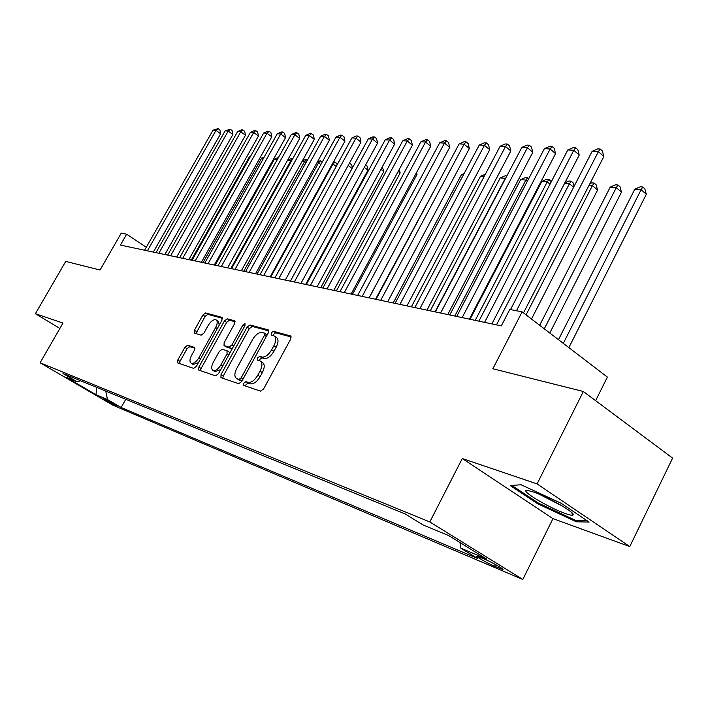 <?xml version="1.0" encoding="UTF-8"?>
<svg xmlns="http://www.w3.org/2000/svg" width="708" height="708" viewBox="0 0 708 708"><rect width="100%" height="100%" fill="white"/><g stroke="black" fill="none" stroke-linecap="round" stroke-linejoin="round"><path stroke-width="1.06" d="M243.764 383.17L243.711 385.409L260.509 391.135L263.624 388.896L290.687 339.097L290.714 335.981L273.394 331.273L271.261 332.849L271.217 334.99L274.067 335.858C276.332 337.557 276.27 340.849 273.89 345.734L271.66 349.823C268.465 355.018 265.19 357.416 261.845 357.018L259.686 356.363L257.553 357.929L257.508 360.115L260.243 361.009C262.544 362.761 262.482 366.133 260.048 371.125L257.809 375.231C254.588 380.462 251.331 382.824 248.012 382.347L245.88 381.63L243.764 383.17M260.624 361.257L262.526 362.487C264.836 364.239 264.774 367.611 262.349 372.603L260.11 376.709C256.898 381.922 253.641 384.285 250.322 383.798L248.189 383.081L246.065 384.621L245.641 386.072M291.254 337.008L275.651 332.769L273.518 334.344L273.12 335.53M274.5 336.141L276.332 337.353C278.607 339.061 278.545 342.353 276.164 347.239L273.943 351.318C270.748 356.505 267.474 358.903 264.128 358.496L261.969 357.841L259.836 359.399L259.429 360.717M116.395 405.923L117.227 406.197C114.997 404.41 110.59 401.905 104.014 398.692L103.2 398.436C105.439 400.224 109.837 402.719 116.395 405.923M187.602 345.247L184.876 347.327L177.814 359.991L177.637 362.912L193.647 368.372L196.452 366.275L221.94 320.264L222.082 317.405L205.594 312.927L202.86 315.042L194.408 330.211L194.24 333.061L201.205 335.149L203.975 333.034L208.205 325.414C210.94 321.078 213.55 319.219 216.037 319.857C217.692 321.14 217.56 323.698 215.639 327.53L198.895 357.744C196.178 362.062 193.594 363.894 191.151 363.248C189.461 361.912 189.602 359.283 191.576 355.354L194.355 350.345L194.514 347.433L187.602 345.247L189.788 346.628L187.062 348.699L180.018 361.363L179.425 363.531M537.089 483.909L462.28 458.527L552.975 518.645L629.775 546.576L537.089 483.909L583.339 391.497L492.865 368.762L522.115 311.865L509.795 309.449L501.299 325.91L120.404 245.092L126.652 234.206L121.236 233.144L100.049 270.022L65.729 261.394L35.4 313.706L59.87 328.459M462.28 458.527L429.8 521.946L40.117 362.788L62.977 323.06L35.4 313.706M221.038 374.55L220.931 377.656L238.693 383.709L241.711 381.515L268.261 332.955L268.332 329.919L250.057 324.954L247.11 327.167L221.038 374.55L223.312 375.975L222.728 378.276M215.586 375.842L198.736 370.098L198.877 367.089L224.427 320.945L227.259 318.786L234.684 320.812L234.569 323.724L224.153 342.592L224.029 345.566L229.029 347.097L231.932 344.92L242.853 325.096L245.003 323.6L244.933 325.662L218.489 373.691L215.586 375.842M583.339 391.497L672.6 458.111L629.775 546.576M484.856 559.276L476.918 556.152C474.422 555.789 487.883 563.506 494.591 566.285L502.68 569.48C505.308 569.905 491.591 562.037 484.856 559.276M429.8 521.946L522.805 579.463L112.784 405.144L40.117 362.788M125.767 399.294L121.165 407.507L477.679 558.524L460.811 548.151L459.952 542.532M121.165 407.507L107.492 399.524L95.961 394.675L66.003 377.205L77.216 381.842L63.003 373.541L405.259 514.008L423.127 524.991L448.606 535.531L486.661 559.028L460.811 548.151M595.623 400.675L607.375 377.081L522.115 311.865M552.975 518.645L522.805 579.463M146.299 247.251L126.652 234.206M77.216 381.842L80.579 380.754M105.713 391.064L107.492 399.524M95.961 394.675L96.784 387.4M521.061 484.759L510.238 485.529L537.673 503.777L576.339 521.778L589.1 522.079L561.267 503.317L521.061 484.759M576.949 520.539L576.339 521.778M538.107 502.91L537.673 503.777M268.836 330.919L252.278 326.423L249.34 328.627L223.312 375.975M239.092 379.355L241.198 377.815L264.465 335.3L264.509 333.167L262.146 332.503C258.863 332.194 255.668 334.574 252.561 339.636L236.773 368.425C234.339 373.355 234.242 376.7 236.499 378.444L242.171 380.665M267.084 335.114L264.695 333.318M238.463 379.683L236.888 378.612M241.384 380.798L239.18 380.054M235.144 321.768L229.454 320.22L226.613 322.379L201.107 368.479L200.523 370.718M226.047 346.832L231.259 348.531L232.516 348.221M213.285 362.275C211.285 366.293 211.17 369.01 212.958 370.399C215.524 371.098 218.206 369.222 220.993 364.779L227.029 353.823L227.011 350.752L222.153 349.256L219.276 351.416L213.285 362.275M214.966 371.665L220.746 369.585M229.852 353.062L229.25 352.186M194.948 348.256L189.788 346.628M193.151 364.496L198.452 362.664M219.276 325.078L218.223 321.282L216.312 320.034M222.524 318.343L207.754 314.334L205.019 316.441L195.992 333.592M568.851 347.619L646.324 194.302L641.129 189.673L634.828 189.151L558.479 339.681M563.303 343.371L641.129 189.673L642.775 187.001L644.846 188.85L646.324 194.302M634.828 189.151L640.253 186.797L642.775 187.001M523.486 312.918L603.853 156.512L598.393 151.654L516.468 310.759M592.154 151.308L597.711 148.892L600.207 149.025L598.393 151.654L592.154 151.308L510.512 309.591M600.207 149.025L602.384 150.963L603.853 156.512M565.453 513.548C569.887 515.114 572.436 515.574 573.099 514.937C576.126 513.167 547.647 496.724 533.221 491.945L527.841 490.494C517.362 488.794 548.293 507.689 565.453 513.548M587.136 520.752L575.852 520.522L538.363 503.078L511.831 485.414M539.744 494.503L561.94 505.813M549.78 333.026L621.474 192.151L616.305 187.611L610.243 187.107L539.664 325.291M544.293 328.831L616.305 187.611L617.987 184.992L620.049 186.806L621.474 192.151M610.243 187.107L615.562 184.797L617.987 184.992M531.487 319.034L597.552 190.08L592.41 185.62L589.038 185.337M526.053 314.883L592.41 185.62L594.136 183.053L596.18 184.841L597.552 190.08M589.888 183.699L591.8 182.868L594.136 183.053M496.467 324.884L569.409 183.699L564.612 183.301M573.595 187.284L569.409 183.699L571.161 181.195L573.206 182.947L574.082 186.354M564.895 182.752L568.913 181.009L571.161 181.195M475.236 320.379L547.249 181.859L541.832 181.407L470.05 319.281M550.019 184.204L547.249 181.859L549.027 179.398L551.24 181.85M541.832 181.407L546.859 179.221L549.027 179.398M491.874 323.91L579.232 155.052L573.807 150.282L484.591 322.361M567.807 149.946L573.25 147.583L575.648 147.707L573.807 150.282L567.807 149.946L478.9 321.158M575.648 147.707L577.817 149.618L579.232 155.052M469.377 319.14L555.559 153.645L550.16 148.972L462.165 317.609M544.399 148.645L549.735 146.326L552.045 146.45L550.16 148.972L544.399 148.645L456.704 316.449M552.045 146.45L554.196 148.317L555.559 153.645M447.766 314.556L532.779 152.3L527.425 147.707L440.615 313.033M521.867 147.397L527.106 145.113L529.327 145.237L527.425 147.707L521.867 147.397L435.358 311.918M529.327 145.237L531.469 147.069L532.779 152.3M426.968 310.139L510.849 150.999L505.53 146.485L419.888 308.635M500.184 146.184L505.317 143.954L507.459 144.069L505.53 146.485L500.184 146.184L414.826 307.564M507.459 144.069L509.583 145.875L510.849 150.999M454.784 316.042L525.876 180.071L520.654 179.637L449.784 314.98M527.336 181.292L525.876 180.071L527.681 177.664L528.761 178.566M520.654 179.637L525.593 177.496L527.681 177.664M406.95 305.891L489.724 149.742L484.44 145.308L399.931 304.405M479.281 145.025L484.325 142.83L486.396 142.936L484.44 145.308L479.281 145.025L395.064 303.369M486.396 142.936L488.502 144.715L489.724 149.742M435.057 311.856L505.264 178.354L500.22 177.938L430.243 310.83M505.494 178.549L506.291 177.027M500.22 177.938L505.07 175.832L506.84 175.973M387.657 301.803L469.351 148.538L464.103 144.184L380.718 300.325M459.129 143.901L464.085 141.75L466.076 141.857L464.103 144.184L459.129 143.901L376.019 299.325M466.076 141.857L468.174 143.6L469.351 148.538M484.104 176.593L480.484 176.292L411.375 306.829M480.484 176.292L485.352 174.23M369.063 297.856L449.695 147.37L444.491 143.087L362.186 296.395M439.695 142.821L444.562 140.706L446.483 140.803L444.491 143.087L439.695 142.821L357.655 295.431M446.483 140.803L448.562 142.52L449.695 147.37M463.413 174.867L461.421 174.708L393.161 302.971M461.421 174.708L464.121 173.531M351.124 294.05L430.721 146.246L425.552 142.034L344.318 292.599M420.924 141.777L425.703 139.697L427.561 139.795L425.552 142.034L420.924 141.777L339.946 291.678M427.561 139.795L429.623 141.485L430.721 146.246M443.465 173.203L375.567 299.236M442.996 173.168L443.633 172.894M333.813 290.377L412.392 145.158L407.268 141.016L327.069 288.944M402.79 140.768L407.489 138.724L409.286 138.821L407.268 141.016L402.79 140.768L322.848 288.05M409.286 138.821L411.33 140.476L412.392 145.158M369.134 297.864L434.402 175.92M317.087 286.829L394.683 144.113L389.595 140.034L310.414 285.413M385.267 139.795L389.887 137.786L391.621 137.874L389.595 140.034L385.267 139.795L306.334 284.545M391.621 137.874L393.648 139.503L394.683 144.113M352.487 294.333L417.021 174.451L415.977 173.619M416.578 172.504L417.021 174.451M300.927 283.395L377.55 143.096L372.496 139.087L294.316 281.996M368.319 138.848L372.859 136.874L374.541 136.963L372.496 139.087L368.319 138.848L290.377 281.156M374.541 136.963L376.55 138.564L377.55 143.096M336.38 290.917L400.144 172.991L398.17 171.433M399.321 169.309L400.144 172.991M285.297 280.076L360.974 142.113L355.965 138.166L278.748 278.686M351.911 137.936L356.389 135.989L358.009 136.078L355.965 138.166L351.911 137.936L274.934 277.881M358.009 136.078L360.009 137.662L360.974 142.113M320.777 287.607L383.798 171.575L380.957 169.354M382.32 166.84L383.798 171.575M270.173 276.872L344.92 141.157L339.955 137.272L263.695 275.492M336.034 137.06L340.433 135.139L342.008 135.228L339.955 137.272L336.034 137.06L260.004 274.713M342.008 135.228L343.991 136.777L344.92 141.157M305.67 284.404L367.948 170.203L364.293 167.362M365.655 164.876L367.027 165.946L367.948 170.203M255.535 273.766L329.379 140.237L324.45 136.414L249.119 272.403M320.653 136.202L324.981 134.316L326.503 134.396L324.45 136.414L320.653 136.202L245.543 271.642M326.503 134.396L328.477 135.927L329.379 140.237M352.08 168.486L348.168 165.46M349.407 163.194L351.69 164.681L352.38 167.938M349.814 163.229L348.823 164.256M241.357 270.757L314.317 139.343L309.423 135.573L235.003 269.412M305.741 135.37L310.007 133.511L311.485 133.591L309.423 135.573L305.741 135.37L231.543 268.677M311.485 133.591L313.432 135.104L314.317 139.343M270.783 276.996L333.008 164.008L332.371 163.955M336.22 166.469L333.008 164.008L334.946 162.026L336.804 163.459L337.105 164.867M333.495 161.911L334.946 162.026M230.808 268.518L290.953 160.504L287.607 160.22L227.631 267.845L299.705 138.485L294.855 134.768L221.321 266.509M291.289 134.564L295.484 132.741L296.918 132.812L294.855 134.768L291.289 134.564L217.967 265.792M296.918 132.812L298.856 134.299L299.705 138.485M257.057 274.084L318.573 162.805L316.972 162.672M320.857 164.539L318.573 162.805L320.512 160.858L322.184 162.132M317.706 161.344L320.512 160.858M214.303 265.013L285.536 137.644L280.731 133.98L208.064 263.695M277.262 133.785L281.403 131.989L282.793 132.06L280.731 133.98L277.262 133.785L204.807 263.004M282.793 132.06L284.704 133.52L285.536 137.644M243.738 271.261L304.564 161.636L302.059 161.424M305.962 162.69L304.564 161.636L306.502 159.716L307.281 160.309M302.413 160.787L305.121 159.601L306.502 159.716M201.382 262.279L271.784 136.83L267.013 133.219L195.204 260.96M263.65 133.033L267.73 131.254L269.075 131.325L267.013 133.219L263.65 133.033L192.045 260.296M269.075 131.325L270.978 132.768L271.784 136.83M291.519 160.928L290.953 160.504L292.705 158.796M287.607 160.22L291.554 158.504L292.811 158.61M188.841 259.615L258.438 136.033L253.703 132.476L182.717 258.314M250.437 132.29L254.455 130.546L255.765 130.617L253.703 132.476L250.437 132.29L179.655 257.668M255.765 130.617L257.65 132.042L258.438 136.033M277.43 159.371L274.474 159.123L215.161 265.199M274.474 159.123L278.501 157.442M176.664 257.031L245.464 135.263L240.773 131.759L170.61 255.747M237.605 131.582L241.561 129.856L242.835 129.927L240.773 131.759L237.605 131.582L167.637 255.119M242.835 129.927L244.703 131.325L245.464 135.263M263.562 158.22L261.703 158.061L203.046 262.624M261.703 158.061L264.279 156.937M164.84 254.526L232.861 134.52L228.215 131.06L158.84 253.252M225.126 130.883L230.268 129.254L228.215 131.06L225.126 130.883L155.955 252.632M230.268 129.254L232.127 130.635L232.861 134.52M250.11 157.096L249.278 157.026L191.257 260.128M249.278 157.026L250.428 156.53M153.353 252.083L220.613 133.794L216.002 130.378L147.406 250.827M213.002 130.21L218.046 128.599L216.002 130.378L213.002 130.21L144.6 250.225M218.046 128.599L219.896 129.962L220.613 133.794M500.379 567.409L499.821 568.506M495.467 564.533L494.591 566.285M250.322 383.798L248.012 382.347M260.11 376.709L257.809 375.231M262.349 372.603L260.048 371.125M261.969 357.841L259.686 356.363M264.128 358.496L261.845 357.018M273.943 351.318L271.66 349.823M276.164 347.239L273.89 345.734M275.651 332.769L273.394 331.273M290.997 336.22L290.537 335.911M248.189 383.081L245.88 381.63M249.34 328.627L247.11 327.167M252.278 326.423L250.057 324.954M243.083 379.001L241.198 377.815M266.314 336.521L264.465 335.3M201.107 368.479L198.877 367.089M226.613 322.379L224.427 320.945M229.454 320.22L227.259 318.786M226.392 347.053L224.162 345.619M231.259 348.531L229.029 347.097M233.702 346.062L231.932 344.92M244.605 326.255L242.853 325.096M222.772 365.912L220.993 364.779M228.808 354.956L227.029 353.823M200.585 358.806L198.895 357.744M217.321 328.609L215.639 327.53M196.576 331.601L194.408 330.211M205.019 316.441L202.86 315.042M207.754 314.334L205.594 312.927M180.018 361.363L177.814 359.991M187.062 348.699L184.876 347.327M266.766 334.654L264.606 333.229M238.791 379.886L236.499 378.444M226.259 347L224.029 345.566M215.205 371.815L212.958 370.399M229.383 352.239L227.241 350.876M193.373 364.629L191.151 363.248M571.241 512.167L573.099 514.937"/></g></svg>
